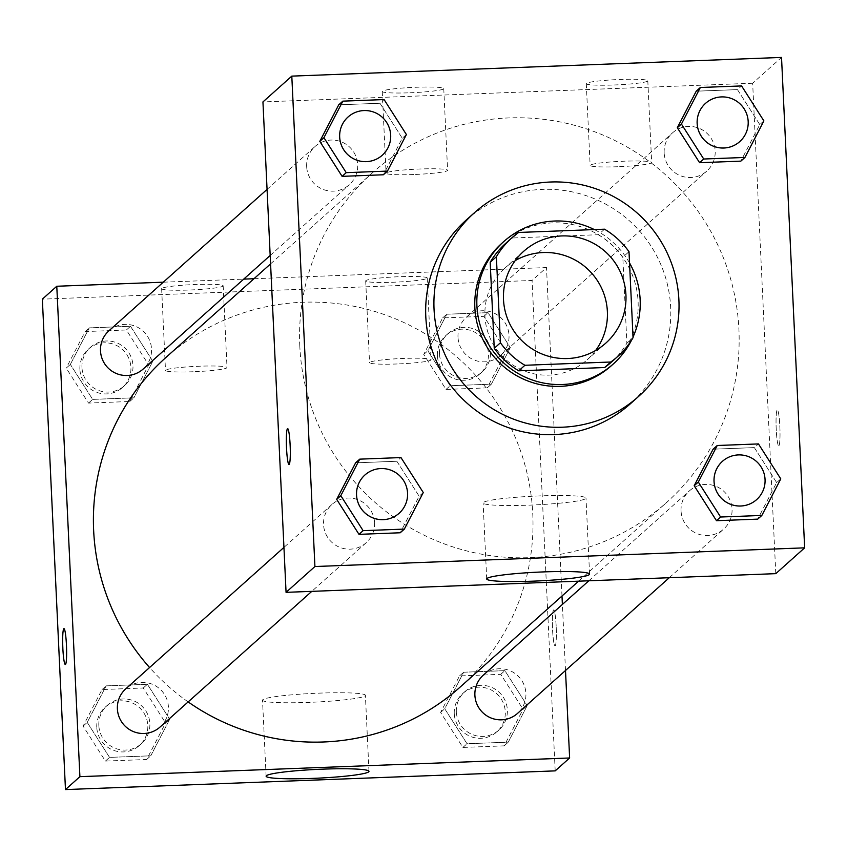 <?xml version="1.0" encoding="UTF-8"?>
<svg xmlns="http://www.w3.org/2000/svg" width="847" height="847" viewBox="0 0 847 847"><rect width="100%" height="100%" fill="white"/><g stroke="black" fill="none" stroke-linecap="round" stroke-linejoin="round"><path stroke-width="0.64" stroke-dasharray="4.24 3.18" d="M595.632 350.478A61.598 61.037 -131.8 0 1 587.215 359.742A61.598 61.037 -131.8 0 1 522.599 370.234A61.598 61.037 -131.8 0 1 484.95 316.164A61.598 61.037 -131.8 0 1 505.108 267.906A61.598 61.037 -131.8 0 1 515.251 260.58M604.536 229.188L598.353 234.714L512.456 237.996L518.639 232.459M505.543 243.502A79.502 78.771 -131.8 0 1 512.456 237.996M598.353 234.714A79.502 78.771 -131.8 0 1 622.82 257.223L629.003 251.697M611.523 362.029A79.502 78.771 -131.8 0 0 626.875 343.236L622.82 257.223M631.438 340.367A82.127 81.376 48.2 0 0 633.027 337.042M629.533 262.93A82.127 81.376 48.2 0 0 594.35 229.579M501.731 243.385A82.127 81.376 -131.8 0 1 552.615 222.877A82.127 81.376 -131.8 0 1 632.031 274.153A82.127 81.376 -131.8 0 1 611.216 365.83M626.875 343.236L633.058 337.709M466.115 220.146A123.186 122.063 -131.8 0 1 639.22 230.617A123.186 122.063 -131.8 0 1 630.337 403.818M406.391 134.546L402.272 138.23L383.342 174.778L402.272 138.23L379.964 103.26L338.736 104.827L379.964 103.26L384.093 99.565M763.888 120.899L759.77 124.583L740.839 161.131L759.77 124.583L737.462 89.613L696.234 91.19L737.462 89.613L741.591 85.928M780.775 478.894L776.646 482.589L757.716 519.126L776.646 482.589L754.349 447.608L713.11 449.185L754.349 447.608L758.467 443.923M423.278 492.541L419.149 496.226L400.218 532.774L419.149 496.226L396.851 461.255L355.613 462.833L396.851 461.255L400.97 457.571M778.891 445.766A17.967 1.874 -92.2 0 0 779.886 427.047A17.967 1.874 -92.2 0 0 777.355 409.937A17.967 1.874 -92.2 0 0 776.17 427.957A17.967 1.874 -92.2 0 0 778.732 445.84A17.967 1.874 -92.2 0 0 778.891 445.766A17.967 1.874 87.8 0 1 778.711 445.84A17.967 1.874 87.8 0 1 776.159 427.957A17.967 1.874 87.8 0 1 777.345 409.937A17.967 1.874 87.8 0 1 779.865 427.047A17.967 1.874 87.8 0 1 778.869 445.766M775.788 573.652L752.665 83.239L781.527 57.427M539.73 495.908A51.498 4.394 177.3 0 0 483.118 502.949A51.498 4.394 177.3 0 0 534.764 504.918A51.498 4.394 177.3 0 0 585.997 498.1A51.498 4.394 177.3 0 0 539.73 495.908M289.007 464.527L289.028 464.527A17.967 1.874 -92.2 0 0 289.028 464.527A17.967 1.874 -92.2 0 0 290.214 446.507A17.967 1.874 -92.2 0 0 287.652 428.624A17.967 1.874 -92.2 0 0 287.641 428.624L287.652 428.624M613.948 84.996A30.799 2.626 177.3 0 0 647.807 80.783A30.799 2.626 177.3 0 0 616.912 79.607A30.799 2.626 177.3 0 0 586.283 83.684A30.799 2.626 177.3 0 0 613.948 84.996M409.895 92.789A30.799 2.626 177.3 0 0 443.754 88.575A30.799 2.626 177.3 0 0 412.87 87.4A30.799 2.626 177.3 0 0 382.23 91.476A30.799 2.626 177.3 0 0 409.895 92.789M752.665 83.239L262.941 101.926M617.802 166.732A30.799 2.626 -2.7 0 1 590.137 165.419A30.799 2.626 -2.7 0 1 620.766 161.343A30.799 2.626 -2.7 0 1 651.661 162.518A30.799 2.626 -2.7 0 1 617.802 166.732M413.749 174.524A30.799 2.626 -2.7 0 1 386.084 173.212A30.799 2.626 -2.7 0 1 416.724 169.135A30.799 2.626 -2.7 0 1 447.608 170.311A30.799 2.626 -2.7 0 1 413.749 174.524M374.565 522.631A25.664 25.431 -131.8 0 1 330.097 540.555A25.664 25.431 -131.8 0 1 358.874 500.101A25.664 25.431 -131.8 0 1 374.565 522.631M664.164 152.936A25.664 25.431 -131.8 0 1 708.632 135.012A25.664 25.431 -131.8 0 1 679.855 175.467A25.664 25.431 -131.8 0 1 664.164 152.936M306.667 166.584A25.664 25.431 -131.8 0 1 351.134 148.659A25.664 25.431 -131.8 0 1 322.358 189.114A25.664 25.431 -131.8 0 1 306.667 166.584M681.052 510.942A25.664 25.431 -131.8 0 1 725.508 493.018A25.664 25.431 -131.8 0 1 696.732 533.472A25.664 25.431 -131.8 0 1 681.052 510.942M299.806 346.169A220.919 218.907 -131.8 0 1 372.108 173.095A220.919 218.907 -131.8 0 1 682.555 191.877A220.919 218.907 -131.8 0 1 666.61 502.472A220.919 218.907 -131.8 0 1 434.829 540.111A220.919 218.907 -131.8 0 1 299.806 346.169M165.959 357.423A220.919 218.907 -131.8 0 1 476.395 376.206A220.919 218.907 -131.8 0 1 460.461 686.801M188.14 701.909A220.919 218.907 -131.8 0 1 149.58 667.531M160.009 727.075A25.664 25.431 48.2 0 0 152.714 684.429A25.664 25.431 48.2 0 0 125.79 688.802M458.005 337.265A25.664 25.431 -131.8 0 1 502.472 319.34A25.664 25.431 -131.8 0 1 473.695 359.795A25.664 25.431 -131.8 0 1 458.005 337.265M108.914 330.806A25.664 25.431 -131.8 0 1 144.975 332.987A25.664 25.431 -131.8 0 1 143.122 369.07M483.288 675.165A25.664 25.431 -131.8 0 1 519.349 677.346A25.664 25.431 -131.8 0 1 517.496 713.428M163.28 282.189L243.724 279.118M253.973 278.727L546.506 267.567L532.075 280.473L42.35 299.16M565.5 670.506L562.387 604.44M561.995 596.023L546.506 267.567M427.057 278.303A30.799 2.626 177.3 0 0 427.216 278.017A30.799 2.626 177.3 0 0 396.322 276.842A30.799 2.626 177.3 0 0 365.692 280.918A30.799 2.626 177.3 0 0 393.357 282.231A30.799 2.626 177.3 0 0 427.057 278.303M161.798 288.425A30.799 2.626 177.3 0 0 161.639 288.711A30.799 2.626 177.3 0 0 189.305 290.023A30.799 2.626 177.3 0 0 223.163 285.81A30.799 2.626 177.3 0 0 193.889 284.56A30.799 2.626 177.3 0 0 161.798 288.425M169.696 719.272L150.766 755.81L109.538 757.387L87.23 722.417L106.161 685.869L147.399 684.291L169.696 719.272L147.399 684.291L106.161 685.869L87.23 722.417L109.538 757.387L150.766 755.81L169.696 719.272L165.578 722.957L143.27 687.986L102.042 689.553L83.112 726.101L105.409 761.072L146.647 759.505L165.578 722.957M527.194 705.625L508.264 742.173L467.036 743.74L444.728 708.77L463.658 672.222L504.897 670.655L527.194 705.625L504.897 670.655L463.658 672.222L444.728 708.77L467.036 743.74L508.264 742.173L527.194 705.625L523.075 709.31L500.768 674.339L459.54 675.917L440.609 712.454L462.907 747.435L504.145 745.858L523.075 709.31M510.318 347.619L491.387 384.167L450.149 385.745L427.851 350.774L446.782 314.226L488.01 312.649L510.318 347.619L488.01 312.649L446.782 314.226L427.851 350.774L450.149 385.745L491.387 384.167L510.318 347.619L506.188 351.314L483.891 316.333L442.653 317.911L423.722 354.459L446.03 389.429L487.258 387.852L506.188 351.314M555.198 770.876L532.075 280.473M70.354 364.411L89.284 327.874L130.512 326.296L152.82 361.267L133.89 397.815L92.651 399.392L70.354 364.411L92.651 399.392L133.89 397.815L152.82 361.267L130.512 326.296L89.284 327.874L70.354 364.411L66.225 368.106L88.533 403.077L129.76 401.499L148.691 364.951L126.394 329.981L85.155 331.558L66.225 368.106M397.211 363.966A30.799 2.626 -2.7 0 1 369.546 362.654A30.799 2.626 -2.7 0 1 400.186 358.577A30.799 2.626 -2.7 0 1 431.07 359.753A30.799 2.626 -2.7 0 1 397.211 363.966M193.158 371.759A30.799 2.626 -2.7 0 1 165.493 370.446A30.799 2.626 -2.7 0 1 196.133 366.359A30.799 2.626 -2.7 0 1 227.017 367.545A30.799 2.626 -2.7 0 1 193.158 371.759M556.172 626.272A17.967 1.874 -92.2 0 0 553.673 609.925A17.967 1.874 -92.2 0 0 552.498 627.955A17.967 1.874 -92.2 0 0 555.05 645.838A17.967 1.874 -92.2 0 0 556.172 626.272A17.967 1.874 87.8 0 1 555.029 645.838A17.967 1.874 87.8 0 1 552.477 627.955A17.967 1.874 87.8 0 1 553.663 609.935A17.967 1.874 87.8 0 1 556.151 626.272M262.792 699.717A51.498 4.394 177.3 0 0 262.528 700.183A51.498 4.394 177.3 0 0 314.173 702.152A51.498 4.394 177.3 0 0 365.406 695.334A51.498 4.394 177.3 0 0 316.45 693.248A51.498 4.394 177.3 0 0 262.792 699.717M65.325 664.524L65.346 664.524A17.967 1.874 -92.2 0 0 65.346 664.524A17.967 1.874 -92.2 0 0 66.532 646.505A17.967 1.874 -92.2 0 0 63.97 628.622L63.97 628.622M98.834 725.498A25.664 25.431 -131.8 0 1 143.302 707.573A25.664 25.431 -131.8 0 1 114.525 748.028A25.664 25.431 -131.8 0 1 98.834 725.498M143.27 687.986L147.399 684.291M102.042 689.553L106.161 685.869M83.112 726.101L87.23 722.417M105.409 761.072L109.538 757.387M146.647 759.505L150.766 755.81M96.78 727.34A25.664 25.431 -131.8 0 1 141.237 709.415A25.664 25.431 -131.8 0 1 112.46 749.881A25.664 25.431 -131.8 0 1 96.78 727.34M456.332 711.861A25.664 25.431 -131.8 0 1 500.799 693.937A25.664 25.431 -131.8 0 1 472.023 734.391A25.664 25.431 -131.8 0 1 456.332 711.861M500.768 674.339L504.897 670.655M459.54 675.917L463.658 672.222M440.609 712.454L444.728 708.77M462.907 747.435L467.036 743.74M504.145 745.858L508.264 742.173M454.267 713.703A25.664 25.431 -131.8 0 1 498.735 695.779A25.664 25.431 -131.8 0 1 469.958 736.234A25.664 25.431 -131.8 0 1 454.267 713.703M81.958 367.503A25.664 25.431 -131.8 0 1 126.415 349.578A25.664 25.431 -131.8 0 1 97.638 390.033A25.664 25.431 -131.8 0 1 81.958 367.503M148.691 364.951L152.82 361.267M126.394 329.981L130.512 326.296M85.155 331.558L89.284 327.874M88.533 403.077L92.651 399.392M129.76 401.499L133.89 397.815M79.893 369.345A25.664 25.431 -131.8 0 1 124.361 351.42A25.664 25.431 -131.8 0 1 95.584 391.875A25.664 25.431 -131.8 0 1 79.893 369.345M439.455 353.855A25.664 25.431 -131.8 0 1 483.912 335.931A25.664 25.431 -131.8 0 1 455.135 376.386A25.664 25.431 -131.8 0 1 439.455 353.855M483.891 316.333L488.01 312.649M442.653 317.911L446.782 314.226M423.722 354.459L427.851 350.774M446.03 389.429L450.149 385.745M487.258 387.852L491.387 384.167M437.391 355.698A25.664 25.431 -131.8 0 1 481.858 337.773A25.664 25.431 -131.8 0 1 453.071 378.228A25.664 25.431 -131.8 0 1 437.391 355.698M364.941 474.976A25.664 25.431 -131.8 0 1 401.002 477.168A25.664 25.431 -131.8 0 1 399.159 513.24M419.149 496.226L396.851 461.255M722.438 461.329A25.664 25.431 -131.8 0 1 758.499 463.521A25.664 25.431 -131.8 0 1 756.657 499.592M776.646 482.589L754.349 447.608M348.064 116.981A25.664 25.431 -131.8 0 1 384.115 119.162A25.664 25.431 -131.8 0 1 382.272 155.245M402.272 138.23L379.964 103.26M705.562 103.334A25.664 25.431 -131.8 0 1 741.612 105.526A25.664 25.431 -131.8 0 1 739.77 141.597M759.77 124.583L737.462 89.613M523.668 251.315L505.108 267.906M605.774 343.151L587.215 359.742M589.576 574.118L585.997 498.1M486.707 578.967L483.118 502.949M586.283 83.684L590.137 165.419M647.807 80.783L651.661 162.518M382.23 91.476L386.084 173.212M443.754 88.575L447.608 170.311M578.596 581.169L666.61 502.472M270.574 263.883L372.108 173.095M331.95 504.473L283.946 547.395M366.169 542.736L311.791 591.354M500.619 355.422L706.779 171.094M466.401 317.159L672.56 132.831M270.182 255.466L349.282 184.741M267.07 189.4L315.063 146.478M669.289 577.707L723.656 529.1M588.845 580.777L689.447 490.837M365.692 280.918L369.546 362.654M427.216 278.017L431.07 359.753M161.639 288.711L165.493 370.446M223.163 285.81L227.017 367.545M368.985 771.352L365.406 695.334M266.117 776.201L262.528 700.183M139.384 745.508L141.449 743.655M105.176 707.234L107.241 705.392M496.882 731.861L498.947 730.019M462.674 693.598L464.738 691.755M122.508 387.503L124.573 385.66M88.289 349.239L90.354 347.397M480.005 373.855L482.059 372.013M445.787 335.592L447.851 333.75"/><path stroke-width="1.27" d="M515.251 260.58A61.598 61.037 -131.8 0 1 591.661 273.147A61.598 61.037 -131.8 0 1 595.632 350.478M503.499 299.573A61.598 61.037 -131.8 0 1 523.668 251.315A61.598 61.037 -131.8 0 1 610.221 256.556A61.598 61.037 -131.8 0 1 605.774 343.151A61.598 61.037 -131.8 0 1 541.148 353.644A61.598 61.037 -131.8 0 1 503.499 299.573M524.907 365.279L610.793 362.008A79.502 78.771 -131.8 0 0 617.707 356.502A79.502 78.771 -131.8 0 0 633.058 337.709L629.003 251.697A79.502 78.771 -131.8 0 0 604.536 229.188L518.639 232.459A79.502 78.771 -131.8 0 0 511.726 237.975A79.502 78.771 -131.8 0 0 496.374 256.757L500.429 342.77A79.502 78.771 -131.8 0 0 524.907 365.279L518.724 370.817L604.61 367.534L610.793 362.008M496.374 256.757L490.191 262.284L494.246 348.308L500.429 342.77M490.191 262.284A79.502 78.771 -131.8 0 1 505.543 243.502L511.726 237.975M617.707 356.502L611.523 362.029A79.502 78.771 -131.8 0 1 604.61 367.534M518.724 370.817A79.502 78.771 -131.8 0 1 494.246 348.308M594.35 229.579A82.127 81.376 48.2 0 0 554.679 221.025A82.127 81.376 48.2 0 0 503.796 241.543A82.127 81.376 48.2 0 0 497.867 357.011A82.127 81.376 48.2 0 0 613.27 363.988A82.127 81.376 48.2 0 0 631.438 340.367M633.027 337.042A82.127 81.376 48.2 0 0 629.533 262.93M613.27 363.988L611.216 365.83A82.127 81.376 -131.8 0 1 525.045 379.827A82.127 81.376 -131.8 0 1 474.849 307.726A82.127 81.376 -131.8 0 1 501.731 243.385L503.796 241.543M434.045 309.282A123.186 122.063 -131.8 0 1 474.362 212.777A123.186 122.063 -131.8 0 1 647.468 223.248A123.186 122.063 -131.8 0 1 638.585 396.438A123.186 122.063 -131.8 0 1 509.333 417.433A123.186 122.063 -131.8 0 1 434.045 309.282M638.585 396.438L630.337 403.818A123.186 122.063 -131.8 0 1 501.085 424.802A123.186 122.063 -131.8 0 1 425.797 316.651A123.186 122.063 -131.8 0 1 466.115 220.146L474.362 212.777M781.527 57.427L291.802 76.124L314.925 566.527L804.65 547.84L781.527 57.427M342.855 101.142L338.736 104.827L319.806 141.375L342.103 176.345L383.342 174.778L387.46 171.083L406.391 134.546L384.093 99.565L342.855 101.142L323.925 137.69L346.232 172.661L387.46 171.083M700.353 87.495L696.234 91.19L677.304 127.728L699.601 162.709L740.839 161.131L744.958 157.447L763.888 120.899L741.591 85.928L700.353 87.495L681.422 124.043L703.73 159.014L744.958 157.447M717.24 445.501L713.11 449.185L694.18 485.733L716.488 520.704L757.716 519.126L761.845 515.442L780.775 478.894L758.467 443.923L717.24 445.501L698.309 482.049L720.606 517.019L761.845 515.442M359.742 459.148L355.613 462.833L336.683 499.381L358.99 534.351L400.218 532.774L404.347 529.089L423.278 492.541L400.97 457.571L359.742 459.148L340.812 495.686L363.109 530.667L404.347 529.089M291.802 76.124L262.941 101.926L286.064 592.339L775.788 573.652L804.65 547.84M543.319 571.916A51.498 4.394 -2.7 0 1 589.576 574.118A51.498 4.394 -2.7 0 1 538.353 580.936A51.498 4.394 -2.7 0 1 486.707 578.967A51.498 4.394 -2.7 0 1 543.319 571.916M286.064 592.339L314.925 566.527M287.641 428.624A17.967 1.874 -92.2 0 0 287.493 428.698A17.967 1.874 87.8 0 1 287.641 428.624A17.967 1.874 87.8 0 1 290.193 446.507A17.967 1.874 87.8 0 1 289.007 464.527A17.967 1.874 87.8 0 1 286.487 447.417A17.967 1.874 87.8 0 1 287.482 428.698A17.967 1.874 -92.2 0 0 286.498 447.375A17.967 1.874 -92.2 0 0 289.018 464.527M149.58 667.531A220.919 218.907 -131.8 0 1 93.646 530.497A220.919 218.907 -131.8 0 1 165.959 357.423L270.574 263.883M578.596 581.169L460.461 686.801A220.919 218.907 -131.8 0 1 188.14 701.909M283.946 547.395L125.79 688.802A25.664 25.431 48.2 0 0 123.937 724.884A25.664 25.431 48.2 0 0 160.009 727.075L311.791 591.354M270.182 255.466L143.122 369.07A25.664 25.431 -131.8 0 1 100.507 350.912A25.664 25.431 -131.8 0 1 108.914 330.806L267.07 189.4M669.289 577.707L517.496 713.428A25.664 25.431 -131.8 0 1 474.892 695.271A25.664 25.431 -131.8 0 1 483.288 675.165L588.845 580.777M56.781 286.254L79.904 776.667L569.629 757.98L555.198 770.876L65.473 789.573L42.35 299.16L56.781 286.254L163.28 282.189M243.724 279.118L253.973 278.727M569.629 757.98L565.5 670.506M562.387 604.44L561.995 596.023M266.382 775.725A51.498 4.394 -2.7 0 1 320.039 769.256A51.498 4.394 -2.7 0 1 368.985 771.352A51.498 4.394 -2.7 0 1 317.763 778.171A51.498 4.394 -2.7 0 1 266.117 776.201A51.498 4.394 -2.7 0 1 266.382 775.725M65.473 789.573L79.904 776.667M63.97 628.622A17.967 1.874 -92.2 0 0 62.858 648.188A17.967 1.874 87.8 0 1 63.959 628.622A17.967 1.874 87.8 0 1 66.511 646.505A17.967 1.874 87.8 0 1 65.325 664.524A17.967 1.874 87.8 0 1 62.837 648.188A17.967 1.874 -92.2 0 0 65.335 664.524M399.149 513.25L399.17 513.229A25.664 25.431 -131.8 0 1 356.555 495.072A25.664 25.431 -131.8 0 1 364.941 474.987A25.664 25.431 -131.8 0 1 364.941 474.976A25.664 25.431 -131.8 0 1 401.012 477.147A25.664 25.431 -131.8 0 1 399.17 513.229A25.664 25.431 -131.8 0 1 399.149 513.25A25.664 25.431 -131.8 0 1 356.534 495.093A25.664 25.431 -131.8 0 1 364.951 474.966L364.941 474.987M355.613 462.833L336.683 499.381L340.812 495.686M336.683 499.381L358.99 534.351L363.109 530.667M358.99 534.351L400.218 532.774M714.032 481.445A25.664 25.431 -131.8 0 1 722.427 461.34A25.664 25.431 -131.8 0 1 722.438 461.329A25.664 25.431 -131.8 0 1 758.51 463.51A25.664 25.431 -131.8 0 1 756.657 499.592A25.664 25.431 -131.8 0 1 756.646 499.603A25.664 25.431 -131.8 0 1 714.032 481.445M713.11 449.185L694.18 485.733L698.309 482.049M694.18 485.733L716.488 520.704L720.606 517.019M716.488 520.704L757.716 519.126M756.646 499.603L756.657 499.592A25.664 25.431 -131.8 0 1 714.053 481.435A25.664 25.431 -131.8 0 1 722.449 461.329L722.449 461.329M382.283 155.234L382.262 155.245A25.664 25.431 -131.8 0 1 382.262 155.245A25.664 25.431 -131.8 0 1 339.658 137.087A25.664 25.431 -131.8 0 1 348.053 116.981A25.664 25.431 -131.8 0 1 348.064 116.981A25.664 25.431 -131.8 0 1 384.136 119.152A25.664 25.431 -131.8 0 1 355.359 159.607A25.664 25.431 -131.8 0 1 348.075 116.971L348.075 116.971M338.736 104.827L319.806 141.375L323.925 137.69M319.806 141.375L342.103 176.345L346.232 172.661M342.103 176.345L383.342 174.778M739.78 141.587L739.759 141.608A25.664 25.431 -131.8 0 1 739.759 141.608A25.664 25.431 -131.8 0 1 697.145 123.45A25.664 25.431 -131.8 0 1 705.551 103.345A25.664 25.431 -131.8 0 1 705.562 103.334A25.664 25.431 -131.8 0 1 741.633 105.504A25.664 25.431 -131.8 0 1 712.856 145.959A25.664 25.431 -131.8 0 1 705.562 103.323L705.562 103.323M696.234 91.19L677.304 127.728L681.422 124.043M677.304 127.728L699.601 162.709L703.73 159.014M699.601 162.709L740.839 161.131"/></g></svg>
